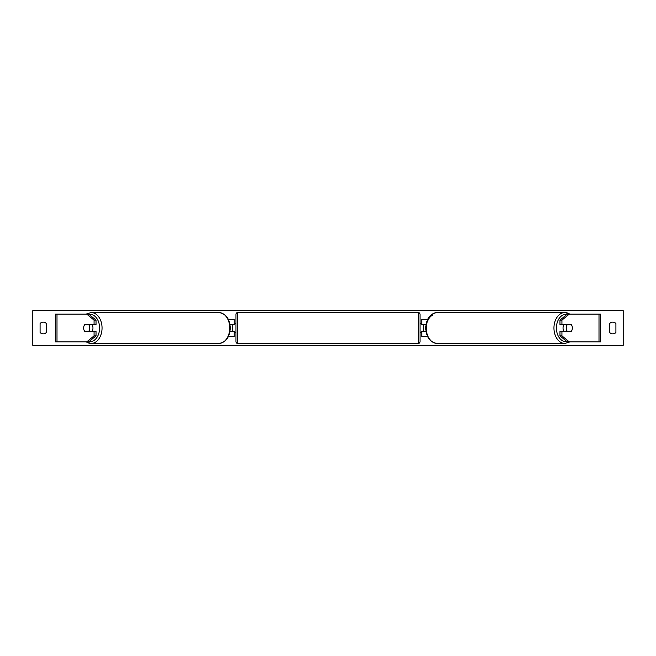 <?xml version="1.0" encoding="UTF-8"?>
<svg xmlns="http://www.w3.org/2000/svg" width="656" height="656" viewBox="0 0 656 656"><rect width="100%" height="100%" fill="white"/><g stroke="black" fill="none" stroke-linecap="round" stroke-linejoin="round"><path stroke-width="0.98" d="M228.296 336.684L234.233 336.684L234.233 331.296L229.994 331.296M234.233 324.876L234.233 319.316L228.296 319.316M232.495 324.704L234.577 324.876L234.577 323.662L235.963 323.662M232.495 324.876L232.495 331.296M229.994 324.704L234.233 324.704M96.03 320.12L94.07 320.12L86.699 314.109L88.667 314.109L96.03 320.12L96.03 324.704L84.706 324.704A4.338 3.067 -90 0 0 83.632 328A4.338 3.067 -90 0 0 84.706 331.296L94.07 331.296L94.07 335.88L96.03 335.88L96.03 331.296L94.07 331.296M96.03 335.88L88.667 341.891L55.375 341.891L55.375 314.109L86.699 314.109M94.07 324.704L94.07 320.12M86.699 341.891L94.07 335.88M559.97 320.12L559.97 324.704L571.294 324.704A4.338 3.067 -90 0 1 572.368 328A4.338 3.067 -90 0 1 571.294 331.296L561.93 331.296L561.93 335.88L559.97 335.88L567.333 341.891L600.625 341.891L600.625 314.109L567.333 314.109L559.97 320.12L561.93 320.12L569.301 314.109M559.97 335.88L559.97 331.296L561.93 331.296M561.93 324.704L561.93 320.12M569.301 341.891L561.93 335.88M427.704 336.684L421.767 336.684L421.767 331.296L426.006 331.296M421.767 324.876L421.767 319.316L427.704 319.316M423.505 324.704L423.505 331.296M426.006 324.704L421.767 324.704M237.702 312.543L237.702 343.457A1.738 1.738 0 0 1 235.963 341.719L235.963 314.281A1.738 1.738 0 0 1 237.702 312.543L418.298 312.543A1.738 1.738 0 0 1 420.037 314.281L420.037 341.719A1.738 1.738 0 0 1 418.298 343.457L418.298 312.543M237.702 343.457L418.298 343.457M235.963 332.338L234.577 332.338L234.577 331.124L232.495 331.124M420.037 332.338L421.423 332.338L421.423 331.124L423.505 331.124M423.505 324.876L421.423 324.876L421.423 323.662L420.037 323.662M91.889 324.704A4.338 3.067 90 0 1 92.963 328A4.338 3.067 90 0 1 91.889 331.296M88.831 331.124L84.567 331.124A4.338 3.067 90 0 1 83.632 328A4.338 3.067 90 0 1 84.567 324.876L88.831 324.876A4.338 3.067 90 0 1 89.765 328A4.338 3.067 90 0 1 88.831 331.124L91.036 331.124A4.338 3.067 90 0 1 90.905 331.296M90.905 324.704A4.338 3.067 90 0 1 91.036 324.876L88.831 324.876M32.8 345.368L32.8 310.632L623.2 310.632L623.2 345.368L32.8 345.368M40.09 323.482L40.09 332.518A4.338 4.338 0 0 0 46.346 332.518L46.346 323.482A4.338 4.338 0 0 0 40.09 323.482M609.654 332.518L609.654 323.482A4.338 4.338 0 0 1 615.91 323.482L615.91 332.518A4.338 4.338 0 0 1 609.654 332.518M564.111 324.704A4.338 3.067 90 0 0 563.037 328A4.338 3.067 90 0 0 564.111 331.296M572.368 328A4.338 3.067 90 0 0 571.433 324.876L567.169 324.876A4.338 3.067 90 0 0 566.235 328A4.338 3.067 90 0 0 567.169 331.124L571.433 331.124A4.338 3.067 90 0 0 572.368 328M567.169 324.876L564.964 324.876A4.338 3.067 90 0 1 565.095 324.704M567.169 331.124L564.964 331.124A4.338 3.067 90 0 0 565.095 331.296M56.998 341.891L56.998 314.109M599.002 341.891L599.002 314.109M88.954 341.653A13.719 9.701 -90 0 0 99.589 328A13.719 9.701 -90 0 0 88.954 314.347M86.075 314.109L91.118 312.543A15.457 10.931 90 0 1 102.049 328A15.457 10.931 90 0 1 91.118 343.457A15.457 10.931 90 0 1 86.33 341.891M86.075 341.891L91.118 343.457L218.817 343.457A15.457 10.931 -90 0 0 229.748 328A15.457 10.931 -90 0 0 218.817 312.543L91.118 312.543M567.046 341.653A13.719 9.701 -90 0 1 556.411 328A13.719 9.701 -90 0 1 567.046 314.347M569.67 314.109A15.457 10.931 90 0 0 564.882 312.543A15.457 10.931 90 0 0 553.951 328A15.457 10.931 90 0 0 564.882 343.457L437.183 343.457A15.457 10.931 -90 0 1 426.252 328A15.457 10.931 -90 0 1 437.183 312.543L564.882 312.543L569.925 314.109M432.993 314.937A13.719 9.701 90 0 0 426.252 328M218.817 312.543C225.918 313.601 229.723 318.759 230.256 328C229.723 337.241 225.918 342.399 218.817 343.457M437.183 343.457C430.082 342.399 426.277 337.241 425.744 328C426.277 318.759 430.082 313.601 437.183 312.543M569.925 341.891L564.882 343.457"/></g></svg>
